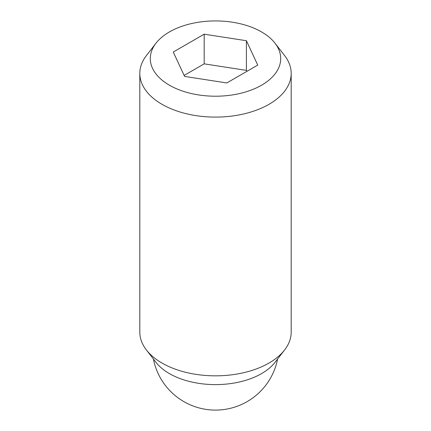 <?xml version="1.0" encoding="UTF-8"?>
<svg xmlns="http://www.w3.org/2000/svg" width="431" height="431" viewBox="0 0 431 431"><rect width="100%" height="100%" fill="white"/><g stroke="black" fill="none" stroke-linecap="round" stroke-linejoin="round"><path stroke-width="0.65" d="M155.979 43.202L146.405 55.561A75.689 43.698 0 0 0 139.811 73.399A75.689 43.698 0 0 0 161.981 104.302A75.689 43.698 0 0 0 244.463 113.773A75.689 43.698 0 0 0 291.189 73.399A75.689 43.698 0 0 0 284.595 55.561L275.021 43.202A65.2 37.642 0 0 0 261.606 31.953A65.2 37.642 0 0 0 155.979 43.202A65.2 37.642 0 0 0 169.394 85.187A65.2 37.642 0 0 0 252.474 89.573A65.2 37.642 0 0 0 275.021 43.202M139.811 73.399L139.811 332.139A75.689 43.698 0 0 0 146.405 349.977A75.689 43.698 0 0 0 161.981 363.037A75.689 43.698 0 0 0 284.595 349.977A75.689 43.698 0 0 0 291.189 332.139L291.189 73.399M146.405 349.977L155.979 362.336A65.2 37.642 0 0 0 169.394 373.585A65.2 37.642 0 0 0 275.021 362.336L284.595 349.977M246.877 71.374L246.413 70.382L204.186 63.853L184.123 75.43M246.413 40.719L257.733 65.103L226.814 82.951L184.587 76.416L173.267 52.038L204.186 34.184L246.413 40.719L246.413 70.382M204.186 34.184L204.186 63.853M153.393 358.996A63.292 63.292 0 0 0 277.607 358.996"/></g></svg>
